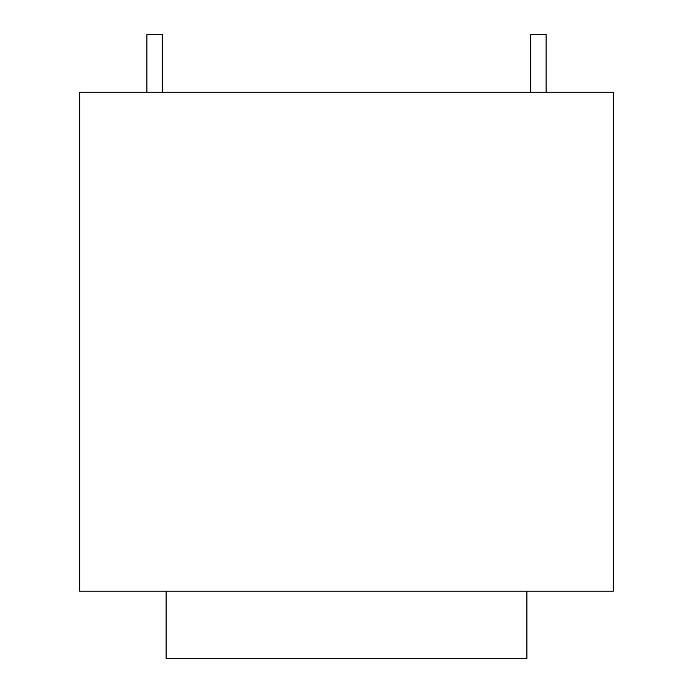 <?xml version="1.0" encoding="UTF-8"?>
<svg xmlns="http://www.w3.org/2000/svg" width="693" height="693" viewBox="0 0 693 693"><rect width="100%" height="100%" fill="white"/><g stroke="black" fill="none" stroke-linecap="round" stroke-linejoin="round"><path stroke-width="0.52" stroke-dasharray="3.46 2.6" d="M79.747 92.221L79.747 591.181L613.253 591.181L613.253 92.221L79.747 92.221M166.103 591.181L526.897 591.181L526.897 658.35L166.103 658.35L166.103 591.181L526.897 591.181M162.266 92.221L146.916 92.221L162.266 92.221L146.916 92.221L162.266 92.221L162.266 34.65L146.916 34.65L162.266 34.65L146.916 34.65L146.916 92.221M546.084 92.221L530.734 92.221L546.084 92.221L530.734 92.221L546.084 92.221L546.084 34.65L530.734 34.65L546.084 34.65L530.734 34.65L530.734 92.221"/><path stroke-width="1.04" d="M79.747 92.221L79.747 591.181L613.253 591.181L613.253 92.221L79.747 92.221M166.103 591.181L166.103 658.35L526.897 658.35L526.897 591.181M146.916 92.221L146.916 34.65L162.266 34.65L162.266 92.221M530.734 92.221L530.734 34.65L546.084 34.65L546.084 92.221"/></g></svg>
